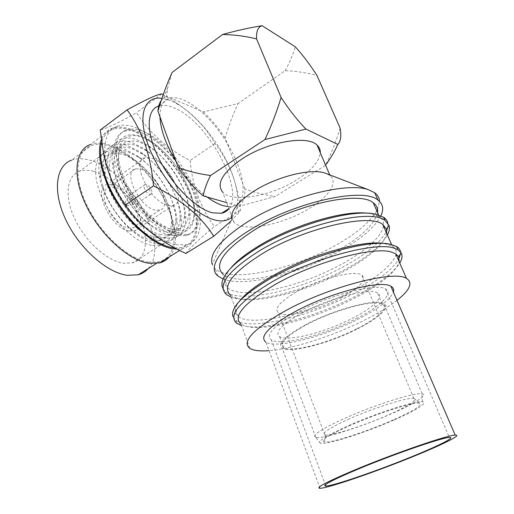 <?xml version="1.0" encoding="UTF-8"?>
<svg xmlns="http://www.w3.org/2000/svg" width="514" height="514" viewBox="0 0 514 514"><rect width="100%" height="100%" fill="white"/><g stroke="black" fill="none" stroke-linecap="round" stroke-linejoin="round"><path stroke-width="0.39" stroke-dasharray="2.57 1.93" d="M125.255 203.094L124.729 203.184C124.375 204.264 124.87 205.189 126.206 205.966L126.418 205.992C127.241 205.163 126.855 204.199 125.255 203.094M341.148 297.818C359.794 287.564 366.694 279.976 361.856 275.054C355.097 269.824 320.73 278.26 297.561 291.265C280.091 301.403 273.718 308.612 278.434 312.891C285.578 318.269 318.23 310.16 341.148 297.818M347.849 419.552C373.138 408.052 408.457 396.866 413.886 398.427L414.226 398.498C417.066 400.464 408.649 405.867 388.969 414.708C364.638 425.528 331.973 436.013 325.221 434.94L324.861 434.883C321.077 433.508 328.735 428.4 347.849 419.552M348.82 426.029C376.576 413.526 415.177 401.286 419.771 403.278C422.63 405.25 413.545 410.898 392.516 420.234C366.566 431.657 331.858 442.927 324.604 442.04C319.695 441.018 327.765 435.686 348.82 426.029M393.891 420.054C365.113 432.724 326.506 445.092 320.543 443.229C316.952 441.661 325.812 436 347.123 426.254C375.606 413.423 415.453 400.567 422.354 401.742C429.286 402.192 415.563 410.654 393.891 420.054M343.011 419.116C320.768 429.447 311.6 435.519 315.519 437.33L315.789 437.395C322.972 439.207 362.666 426.575 392.233 413.423C414.393 403.715 428.682 394.746 422.206 393.775L421.872 393.73C414.663 392.188 372.798 405.514 343.011 419.116M306.081 324.456C284.833 336.169 276.885 344.123 282.237 348.306C290.474 353.574 329.57 343.146 357.506 328.851C378.49 318.397 391.09 306.974 383.74 303.446C376.087 298.3 334.453 309.274 306.081 324.456M356.832 328.793C329.705 342.677 291.727 352.81 283.741 347.695C278.543 343.628 286.272 335.905 306.922 324.527C334.46 309.807 374.828 299.161 382.262 304.159C389.381 307.571 377.199 318.641 356.832 328.793M302.341 312.788C281.858 324.295 274.264 332.237 279.558 336.599C287.66 342.118 325.568 332.243 352.495 318.224C372.721 307.989 384.703 296.636 377.488 292.929C369.913 287.557 329.654 297.914 302.341 312.788M396.981 300.349C388.802 306.723 378.317 313.154 365.531 319.637C334.203 335.584 293.674 348.755 269.002 350.638M249.823 348.344L241.04 324.18L245.377 326.204L252.56 327.405C275.716 329.185 321.835 315.487 356.253 297.31C381.08 284.171 395.407 272.362 399.224 261.889M245.377 326.204L249.027 326.782C273.294 328.652 321.134 314.446 356.902 295.537C378.6 284.088 392.876 273.262 399.738 263.052M239.62 301.05C235.862 305.939 234.532 309.961 235.63 313.122L232.926 316.605L235.637 320.1C250.106 331.247 311.921 316.02 355.675 292.575C377.321 281.1 391.552 270.223 398.363 259.93M235.63 313.122L238.29 316.611C252.143 327.392 311.452 312.872 353.349 290.314C385.121 273.737 404.981 253.633 392.272 246.071L384.086 243.501M238.29 316.611L230.561 295.338L237.256 298.454C258.349 304.23 308.721 290.706 345.17 270.634C369.54 257.212 383.393 244.825 386.727 233.472M231.216 297.143L233.549 297.869C255.715 303.89 307.982 289.87 345.858 268.989C367.163 257.302 381.015 245.994 387.427 235.071M223.127 288.958L225.248 291.374C240.192 304.224 301.692 290.05 344.656 266.091C365.917 254.379 379.724 243.026 386.091 232.026M230.94 267.91C226.282 273.525 224.188 278.305 224.669 282.257L225.685 285.366L227.875 287.949C242.184 300.349 301.191 286.838 342.33 263.791C373.549 246.893 392.567 225.672 379.441 216.908L370.369 213.638L367.234 213.207M227.875 287.949L222.825 274.058C237.352 287.23 296.212 274.206 336.985 250.922C361.021 237.295 374.526 224.496 377.507 212.52M380.893 215.784C374.687 227.451 360.796 239.351 339.221 251.487C299.778 273.821 244.439 287.705 223.063 279.025M327.09 173.88L330.091 175.711C338.662 182.611 328.15 197.376 308.528 208.902C282.507 224.836 243.861 232.437 234.159 222.568L231.878 218.829L212.282 264.543L215.25 268.777C230.895 283.265 293.308 269.67 336.458 244.85C356.51 233.491 369.951 222.157 376.775 210.856M234.159 222.568L222.748 192.236C232.739 203.12 271.148 196.2 296.636 179.945C311.343 170.622 319.226 161.544 320.293 152.716M228.145 206.589L232.45 206.371L235.753 205.234C241.631 201.803 243.977 194.626 242.788 183.71C241.156 171.213 235.907 157.618 227.021 142.918C219.041 129.984 209.943 119.145 199.74 110.401L203.351 111.949L238.085 103.507L285.18 70.656C295.82 71.099 306.415 72.699 316.965 75.449M232.45 206.371L228.903 208.607C245.056 189.422 207.001 120.308 173.661 107.696C167.988 105.344 163.066 104.766 158.903 105.948L169.414 98.219L170.616 97.936C174.471 97.255 178.923 98.007 183.98 100.198C189.043 102.421 194.292 105.82 199.74 110.401L166.6 96.214L167.68 87.92L172.055 72.493M231.641 217.435C234.538 214.781 236.389 210.965 237.192 205.998C238.515 196.772 236.678 185.58 231.666 172.415C221.662 145.912 198.95 116.71 178.011 104.464C172.222 101.04 166.851 99.003 161.904 98.354M230.844 221.251L238.74 212.822L240.468 210.265C239.061 197.209 236.234 184.956 231.987 173.514C227.484 162.212 221.836 152.208 215.032 143.502C205.973 127.311 192.127 113.119 173.501 100.93L163.182 94.737M175.974 244.78L186.331 244.805C202.972 240.738 204.591 215.578 192.525 188.612C180.542 161.627 156.269 135.124 135.137 127.395C128.32 124.941 122.351 124.555 117.218 126.226C107.253 129.926 103.282 140.322 105.293 157.412C108.3 180.054 126.219 210.791 146.689 228.422C157.226 237.519 166.986 242.968 175.974 244.78M185.862 253.46C190.276 247.395 199.779 238.432 214.37 226.552C200.518 207.566 192.429 185.541 190.109 160.477C167.725 149.285 149.85 133.364 136.486 112.714C119.807 122.197 107.722 127.967 100.243 130.016M174.805 247.934L182.046 247.472C198.789 243.328 200.537 218.154 188.535 191.247C176.617 164.319 152.337 137.938 131.141 130.325C124.304 127.909 118.304 127.549 113.144 129.252C107.503 131.224 103.674 135.657 101.656 142.558M177.157 249.174L182.566 248.609C199.644 244.394 201.417 218.752 189.21 191.369C177.086 163.96 152.388 137.084 130.787 129.29C123.79 126.81 117.655 126.444 112.373 128.192C107.195 129.997 103.5 133.878 101.29 139.84M169.369 256.82C191.317 232.996 150.011 156.77 109.315 145.044C102.209 142.763 95.938 142.571 90.496 144.479L112.373 128.192M148.373 262.108L159.038 261.819C176.308 257.251 178.724 232.032 167.056 205.427C155.479 178.801 131.186 153.063 109.655 146.066C102.71 143.843 96.574 143.663 91.254 145.52C75.847 150.756 73.039 176.694 87.097 205.613C101.014 234.538 128.609 259.242 148.373 262.108M148.199 268.578C170.719 244.754 130.729 170.738 90.213 160.304C83.172 158.261 76.927 158.235 71.465 160.22L91.254 145.52M93.773 171.335C88.395 169.851 83.621 169.851 79.439 171.342C66.704 175.775 64.038 196.412 74.8 219.015C85.446 241.625 107.24 260.977 123.456 263.252L132.785 262.853C146.741 258.857 149.188 238.682 139.936 217.48C130.768 196.258 111.088 176.186 93.773 171.335M151.553 245.306C135.696 242.544 113.909 222.453 102.916 199.438C91.813 176.418 93.889 155.819 106.192 151.81C110.227 150.454 114.885 150.615 120.167 152.272C124.78 153.757 129.522 156.23 134.372 159.693C154.887 174.047 172.659 204.54 172.531 225.151C172.505 236.048 168.534 242.724 160.619 245.184L151.553 245.306M152.067 240.443C145.256 239.068 137.996 235.071 130.28 228.447C115.579 215.854 103.057 194.363 100.872 177.998C99.44 158.28 106.816 150.454 122.994 154.521C127.254 155.877 131.623 158.158 136.114 161.357C155.106 174.625 171.631 202.985 171.477 222.029C171.181 235.913 164.711 242.049 152.067 240.443M155.903 243.72C148.392 242.235 140.348 237.815 131.77 230.465C115.444 216.484 101.464 192.499 99.061 174.342C97.538 152.523 105.723 143.959 123.63 148.655L137.309 155.748C158.762 170.455 177.561 202.709 177.092 223.995C176.61 238.837 169.543 245.409 155.903 243.72M156.545 237.571C150.075 236.228 143.155 232.476 135.78 226.295C120.36 213.464 107.047 190.617 105.152 173.751C104.104 154.785 111.461 147.364 127.221 151.482L139.602 157.888C159.077 171.213 176.257 200.685 175.782 219.953C175.306 233.369 168.894 239.241 156.545 237.571M160.413 240.841C153.275 239.395 145.61 235.245 137.418 228.396C120.282 214.152 105.421 188.651 103.346 169.948C102.247 148.964 110.42 140.842 127.851 145.597L140.74 152.234C162.713 166.992 182.226 200.473 181.397 221.99C180.729 236.324 173.732 242.608 160.413 240.841M161.055 234.673C154.913 233.369 148.315 229.842 141.273 224.085C125.172 211.048 111.063 186.852 109.476 169.536C108.788 151.289 116.119 144.254 131.475 148.424L143.136 154.418C163.073 167.782 180.909 198.372 180.106 217.846C179.463 230.799 173.115 236.414 161.055 234.673M164.949 237.95C158.177 236.536 150.872 232.643 143.053 226.256C125.165 211.8 109.411 184.777 107.689 165.585C106.983 145.404 115.123 137.72 132.104 142.526L144.209 148.719C166.684 163.51 186.916 198.218 185.721 219.934C184.879 233.78 177.96 239.781 164.949 237.95M165.598 231.763C159.764 230.49 153.487 227.175 146.766 221.81C130.016 208.613 115.117 183.055 113.857 165.347C113.491 147.801 120.784 141.132 135.747 145.353L146.708 150.943C167.089 164.326 185.586 196.052 184.449 215.7C183.652 228.203 177.369 233.555 165.598 231.763M169.517 235.033C163.086 233.664 156.14 230.002 148.681 224.053C130.074 209.423 113.44 180.877 112.078 161.261C111.731 141.858 119.833 134.578 136.383 139.429L147.724 145.199C170.667 160.002 191.626 195.956 190.071 217.846C189.068 231.204 182.219 236.935 169.517 235.033M170.166 228.826C164.628 227.593 158.665 224.477 152.266 219.484C134.893 206.159 119.203 179.238 118.284 161.184C118.214 144.312 125.467 137.996 140.059 142.256L150.319 147.46C171.13 160.856 190.289 193.72 188.818 213.516C187.873 225.575 181.654 230.677 170.166 228.826M174.117 232.097C168.014 230.767 161.409 227.329 154.309 221.791C135.021 207.026 117.494 176.951 116.524 156.956C116.505 138.311 124.555 131.43 140.688 136.319L151.277 141.678C174.676 156.474 196.374 193.688 194.433 215.713C193.29 228.601 186.511 234.063 174.117 232.097M174.317 230.201C156.262 226.687 130.312 198.764 121.67 172.389C112.765 145.957 123.424 130.376 141.813 137.174L152.099 142.372C174.831 156.738 195.962 192.988 194.061 214.37C192.936 226.867 186.351 232.148 174.317 230.201M140.084 132.22C134.263 130.151 129.162 129.817 124.773 131.211C111.679 135.266 109.951 157.939 122.583 183.736C135.086 209.539 159.16 232.264 176.199 235.598L185.676 235.695C200.132 232.135 201.52 210.008 190.758 186.139C180.08 162.251 158.55 138.87 140.084 132.22M178.107 234.39C161.1 231.011 137.032 208.234 124.497 182.399C111.84 156.571 113.523 133.903 126.585 129.888C130.954 128.5 136.049 128.847 141.864 130.929C160.297 137.623 181.827 161.055 192.532 184.963C203.319 208.857 201.983 230.979 187.565 234.506L178.107 234.39M167.956 205.407L172.993 205.549C187.873 202.689 169.562 162.97 151.367 158.055L145.115 157.714C130.222 160.439 149.972 202.06 167.956 205.407M129.175 230.992L134.424 230.902C150.075 227.361 132.586 188.445 113.812 184.417L107.304 184.378C91.691 187.841 110.574 228.479 129.175 230.992M114.77 187.327L109.167 187.308C95.546 190.328 111.93 225.685 128.179 227.965L132.824 227.895C146.471 224.811 131.147 190.765 114.77 187.327M155.138 210.11C139.262 207.322 122.351 171.374 135.535 168.798L140.99 168.997C157.014 172.967 172.839 207.508 159.655 210.181L155.138 210.11M149.677 194.241L150.827 194.266C153.943 193.643 150.107 185.355 146.329 184.52L145.128 184.487C142.012 185.098 145.905 193.47 149.677 194.241M135.188 204.039L136.358 204.045C139.532 203.371 135.76 195.147 131.937 194.382L130.305 194.568C127.838 195.937 131.68 203.396 135.188 204.039M400.599 253.743L400.541 251.911M387.794 227.413L387.852 223.089M377.52 209.429L379.518 201.379M340.159 128.192C336.214 140.984 331.337 153.358 325.523 165.322L275.131 196.502L239.293 206.249L226.655 202.619M239.293 206.249C243.257 202.709 245.094 196.926 244.792 188.901C254.366 192.461 264.479 194.999 275.131 196.502M244.792 188.901L225.093 137.932C228.582 126.213 232.913 114.738 238.085 103.507M285.18 70.656C289.491 62.849 292.864 54.902 295.293 46.806M225.093 137.932C218.521 128.018 211.273 119.357 203.351 111.949M166.6 96.214L163.548 98.007L161.107 100.68M176.199 161.788C185.541 176.668 195.86 188.42 207.148 197.029M159.912 116.633C159.809 106.314 162.977 100.172 169.414 98.219M161.762 93.94L136.486 112.714M215.032 143.502L190.109 160.477M240.468 210.265L214.37 226.552M320.049 488.3L265.834 342.106C276.32 349.192 324.353 336.638 358.631 318.892C378.593 308.599 390.184 299.656 393.403 292.061M356.215 318.629C379.833 306.71 394.142 293.327 385.584 288.952C376.781 282.694 329.538 294.843 297.651 312.281C273.917 325.69 265.128 334.903 271.289 339.934C280.824 346.391 324.848 334.903 356.215 318.629M126.36 205.986L125.879 205.947C124.446 205.388 124.06 204.463 124.729 203.184M413.886 398.427L361.856 275.054M414.226 398.498L419.771 403.278M320.543 443.229L315.519 437.33M315.789 437.395L282.237 348.306M283.741 347.695L279.558 336.599M236.8 323.319L235.637 320.1M237.256 298.454L233.549 297.869M226.385 294.516L225.248 291.374M224.669 282.257L221.945 285.611M217.852 275.967L215.25 268.777M237.192 205.998L238.74 212.822M186.331 244.805L182.046 247.472M182.566 248.609L179.63 250.44M159.038 261.819L156.327 263.509M106.192 151.81L79.439 171.342M130.28 228.447L131.77 230.465M100.872 177.998L99.061 174.342M135.78 226.295L137.418 228.396M105.152 173.751L103.346 169.948M141.273 224.085L143.053 226.256M109.476 169.536L107.689 165.585M146.766 221.81L148.681 224.053M113.857 165.347L112.078 161.261M152.266 219.484L154.309 221.791M118.284 161.184L116.524 156.956M126.585 129.888L124.773 131.211M172.993 205.549L134.424 230.902M135.535 168.798L109.167 187.308M150.827 194.266L136.358 204.045M126.418 205.992L135.869 204.116M324.861 434.883L278.434 312.891M325.221 434.94L324.604 442.04M422.354 401.742L421.872 393.73M422.206 393.775L383.74 303.446M382.262 304.159L377.488 292.929M386.29 243.887L390.492 244.304M392.272 246.071L391.604 244.561M370.369 213.638L374.359 213.927M379.441 216.908L378.567 214.929M330.091 175.711L329.744 174.895M163.548 98.007L167.68 87.92M178.011 104.464L173.501 100.93M146.689 228.422L147.473 229.514M105.293 157.412L103.667 154.187M117.218 126.226L113.144 129.252M160.619 245.184L132.785 262.853M136.114 161.357L134.372 159.693M171.477 222.029L172.531 225.151M139.602 157.888L137.309 155.748M175.782 219.953L177.092 223.995M143.136 154.418L140.74 152.234M180.106 217.846L181.397 221.99M146.708 150.943L144.209 148.719M184.449 215.7L185.721 219.934M150.319 147.46L147.724 145.199M188.818 213.516L190.071 217.846M152.099 142.372L151.277 141.678M194.061 214.37L194.433 215.713M187.565 234.506L185.676 235.695M145.115 157.714L107.304 184.378M159.655 210.181L132.824 227.895M145.128 184.487L130.717 194.369M124.767 203.158L130.305 194.568M385.584 288.952L449.332 437.478M271.289 339.934L325.356 484.728"/><path stroke-width="0.77" d="M269.002 350.638C259.923 351.358 253.53 350.593 249.823 348.344C241.426 341.681 253.196 329.204 285.142 310.925C328.851 286.748 394.521 269.856 406.49 278.402C413.16 282.726 409.986 290.044 396.981 300.349M399.224 261.889L398.639 256.614L395.658 253.781L391.803 252.201C374.237 245.904 314.375 261.999 275.035 284.595C243.687 303.331 232.354 316.528 241.04 324.18M399.738 263.052C402.179 259.037 402.661 255.644 401.196 252.875L397.997 249.785L394.129 248.166C375.933 241.362 313.135 258.131 272.028 281.878C239.466 301.467 227.721 315.281 236.8 323.319L241.484 325.516M400.541 251.911C400.207 249.727 398.877 247.921 396.551 246.508L390.492 244.304C370.305 238.862 310.115 255.503 270.685 278.37C242.942 294.824 230.356 307.565 232.926 316.605M384.086 243.501C363.064 239.614 308.098 255.355 271.88 276.359C256.293 285.315 245.538 293.545 239.62 301.05M386.727 233.472L386.541 229.193L382.744 224.425C369.733 213.162 304.975 227.901 263.007 253.241C232.36 272.51 221.54 286.542 230.561 295.338M387.427 235.071C389.297 231.518 389.843 228.357 389.079 225.595L385.044 220.448C371.423 208.588 303.729 223.924 260.007 250.472C228.171 270.608 216.959 285.289 226.385 294.516L231.216 297.143M387.852 223.089C387.357 220.782 385.956 218.835 383.63 217.255L374.359 213.927C351.82 209.044 295.402 224.804 258.696 247.054C233.369 262.699 221.116 275.555 221.945 285.611L223.127 288.958M367.234 213.207C344.078 210.149 293.301 225.016 259.93 245.223C246.701 253.145 237.038 260.707 230.94 267.91M377.507 212.52C378.06 208.536 376.634 205.298 373.228 202.792C359.813 190.476 295.434 204.379 254.154 230.156C224.014 249.804 213.573 264.434 222.825 274.058M223.063 279.025L217.852 275.967C207.566 267.723 219.529 248.333 251.005 229.372C294.933 201.848 363.681 186.987 377.951 200.081C383.033 203.917 384.009 209.153 380.893 215.784M379.518 201.379C379.416 197.935 377.816 195.069 374.712 192.769L368.538 189.782C347.47 181.673 286.806 197.08 248.018 221.54C220.724 239.209 208.819 253.543 212.282 264.543M327.09 173.88L325.144 173.128C311.272 167.975 276.416 176.623 253.787 191.279C237.68 201.951 230.375 211.138 231.878 218.829M320.293 152.716C320.408 149.722 319.322 147.184 317.048 145.102C307.436 134.777 266.901 141.954 241.342 159.372C222.266 172.993 216.066 183.948 222.748 192.236M226.655 202.619L207.148 197.029C213.079 201.437 218.527 204.341 223.494 205.741L228.145 206.589M158.903 105.948C146.464 109.366 145.642 131.969 158.807 158.415C171.843 184.854 195.905 208.716 212.385 212.79L221.47 213.291C224.586 212.629 227.059 211.068 228.903 208.607L221.47 213.291M161.904 98.354C144.781 95.655 137.264 114.571 147.679 143.631C155.446 165.823 172.646 190.867 190.148 205.786C208.8 220.705 222.633 224.586 231.641 217.435M163.182 94.737L161.762 93.94C157.162 94.364 145.61 99.677 127.119 109.874C134.282 119.659 140.206 130.974 144.877 143.811C149.291 156.879 152.163 170.905 153.5 185.895C181.101 199.483 201.186 216.266 213.747 236.234L230.844 221.251M101.656 142.558C97.499 157.252 104.573 182.798 119.711 205.349C134.841 227.914 155.986 244.606 171.644 247.497L174.805 247.934M101.29 139.84C96.054 154.181 102.627 180.562 118.117 204.244C133.601 227.953 155.755 245.673 172.036 248.641L177.157 249.174M90.496 144.479C74.813 149.818 71.954 176.257 86.301 205.735C100.5 235.213 128.635 260.36 148.752 263.245L159.546 262.937C163.548 261.889 166.825 259.853 169.369 256.82M71.465 160.22C55.666 165.849 52.319 191.825 66.062 220.339C79.657 248.866 107.253 272.883 127.356 275.311L138.24 274.784C142.269 273.666 145.59 271.598 148.199 268.578M398.363 259.93L400.599 253.743M386.091 232.026L387.794 227.413M376.775 210.856L377.52 209.429M207.148 197.029L203.197 195.892C204.328 189.647 206.782 182.849 210.547 175.499L264.961 139.532L305.965 129.078L337.82 144.447C334.813 151.148 330.932 157.792 326.178 164.384M305.965 129.078C297.433 120.353 289.144 109.81 281.1 97.448L256.57 38.903C256.171 31.309 258.015 26.908 262.108 25.7L295.293 46.806C302.932 55.249 310.154 64.796 316.965 75.449L340.159 128.192C341.469 136.107 340.692 141.53 337.82 144.447M281.1 97.448C276.725 111.93 271.347 125.962 264.961 139.532M210.547 175.499C199.175 174.002 188.42 171.355 178.274 167.545L157.927 111.133C161.743 98.013 166.452 85.131 172.055 72.493L222.536 34.509C233.909 34.676 245.249 36.141 256.57 38.903M178.274 167.545C185.991 178.917 194.298 188.362 203.197 195.892M222.536 34.509C236.01 30.724 249.2 27.782 262.108 25.7M161.107 100.68C159.314 103.308 158.254 106.796 157.927 111.133M159.912 116.633C160.529 129.689 165.964 144.742 176.199 161.788M153.5 185.895L125.178 205.163C114.898 190.122 107.728 173.134 103.667 154.187L100.243 130.016L127.119 109.874M213.747 236.234L185.862 253.46C171.766 247.106 158.967 239.126 147.479 229.514L147.479 229.514C139.095 222.196 131.668 214.081 125.178 205.163M393.403 292.061C394.161 289.543 393.332 287.622 390.916 286.298C381.298 279.462 329.416 292.807 294.522 311.947C268.661 326.596 259.101 336.651 265.834 342.106M415.113 455.745C377.565 471.171 328.382 488.178 320.049 488.3C314.915 488.043 326.769 481.817 355.598 469.616C394.431 453.361 448.086 434.902 455.186 435.101C462.761 434.555 443.338 444.237 415.113 455.745M358.528 468.935C393.981 454.106 442.811 437.305 449.332 437.478C456.194 436.984 438.686 445.741 412.89 456.259C378.516 470.4 333.413 485.987 325.863 486.083C321.186 485.833 332.076 480.115 358.528 468.935M398.639 256.614L401.196 252.875M179.63 250.44L159.546 262.937M156.327 263.509L138.24 274.784M406.49 278.402L395.658 253.781M397.997 249.785L396.551 246.508M391.604 244.561L382.744 224.425M386.541 229.193L389.079 225.595M385.044 220.448L383.63 217.255M378.567 214.929L373.228 202.792M377.951 200.081L374.712 192.769M325.144 173.128L368.538 189.782M329.744 174.895L317.048 145.102M390.916 286.298L455.186 435.101M325.356 484.728L325.863 486.083"/></g></svg>
